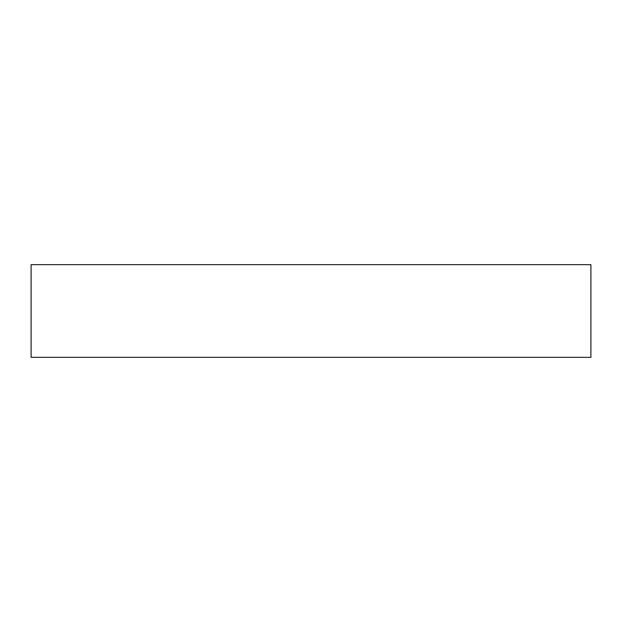 <?xml version="1.0" encoding="UTF-8"?>
<svg xmlns="http://www.w3.org/2000/svg" width="622" height="622" viewBox="0 0 622 622"><rect width="100%" height="100%" fill="white"/><g stroke="black" fill="none" stroke-linecap="round" stroke-linejoin="round"><path stroke-width="0.93" d="M31.1 357.339L590.9 357.339L590.9 264.661L31.1 264.661L31.1 357.339"/></g></svg>
